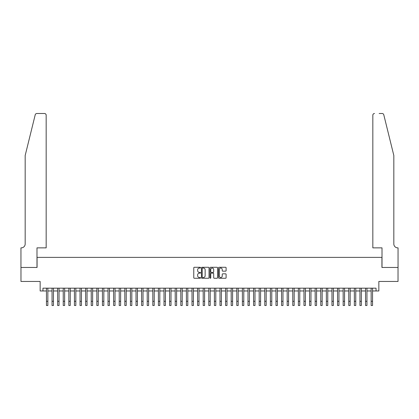 <?xml version="1.0" encoding="UTF-8"?>
<svg xmlns="http://www.w3.org/2000/svg" width="419" height="419" viewBox="0 0 419 419"><rect width="100%" height="100%" fill="white"/><g stroke="black" fill="none" stroke-linecap="round" stroke-linejoin="round"><path stroke-width="0.63" d="M200.544 267.662A0.382 0.382 0 0 0 200.156 267.28L194.322 267.28A0.55 0.55 0 0 0 193.772 267.83L193.772 277.718A0.55 0.55 0 0 0 194.322 278.268L200.156 278.268A0.382 0.382 0 0 0 200.544 277.886A0.382 0.382 0 0 0 200.156 277.498L199.402 277.498A1.76 1.76 0 0 1 197.642 275.744L197.642 274.916A1.76 1.76 0 0 1 199.402 273.157L200.156 273.157A0.382 0.382 0 0 0 200.544 272.774A0.382 0.382 0 0 0 200.156 272.392L199.402 272.392A1.76 1.76 0 0 1 197.642 270.632L197.642 269.805A1.76 1.76 0 0 1 199.402 268.05L200.156 268.05A0.382 0.382 0 0 0 200.544 267.662M225.558 271.156A0.55 0.55 0 0 0 226.108 270.606L226.108 267.83A0.55 0.55 0 0 0 225.558 267.28L219.074 267.28A0.55 0.55 0 0 0 218.524 267.83L218.524 277.718A0.55 0.55 0 0 0 219.074 278.268L225.558 278.268A0.55 0.55 0 0 0 226.108 277.718L226.108 274.366A0.55 0.55 0 0 0 225.558 273.817L222.782 273.817A0.55 0.55 0 0 0 222.232 274.366L222.232 276.032A1.472 1.472 0 0 1 220.766 277.498A1.472 1.472 0 0 1 219.294 276.032L219.294 269.517A1.472 1.472 0 0 1 220.766 268.05A1.472 1.472 0 0 1 222.232 269.517L222.232 270.606A0.55 0.55 0 0 0 222.782 271.156L225.558 271.156M42.953 290.969L42.953 288.167L376.047 288.167L376.047 290.969L378.849 290.969L378.849 281.453L398.024 281.453L398.024 267.458L381.929 267.458L381.929 257.381L37.071 257.381L37.071 267.458L20.976 267.458L20.976 281.453L40.151 281.453L40.151 290.969L46.451 290.969M209.018 267.83A0.55 0.55 0 0 0 208.468 267.28L201.984 267.28A0.55 0.55 0 0 0 201.434 267.83L201.434 277.718A0.55 0.55 0 0 0 201.984 278.268L208.468 278.268A0.55 0.55 0 0 0 209.018 277.718L209.018 267.83M210.532 267.28L217.016 267.28A0.55 0.55 0 0 1 217.566 267.83L217.566 277.718A0.55 0.55 0 0 1 217.016 278.268L214.24 278.268A0.55 0.55 0 0 1 213.69 277.718L213.69 273.707A0.55 0.55 0 0 0 213.14 273.157L211.302 273.157A0.55 0.55 0 0 0 210.752 273.707L210.752 277.886A0.382 0.382 0 0 1 210.364 278.268A0.382 0.382 0 0 1 209.982 277.886L209.982 267.83A0.55 0.55 0 0 1 210.532 267.28M47.85 290.969L52.05 290.969M53.449 290.969L57.649 290.969M59.048 290.969L63.243 290.969M64.646 290.969L68.842 290.969M70.245 290.969L74.441 290.969M75.839 290.969L80.039 290.969M81.438 290.969L85.638 290.969M87.037 290.969L91.237 290.969M92.636 290.969L96.836 290.969M98.235 290.969L102.435 290.969M103.833 290.969L108.029 290.969M109.432 290.969L113.628 290.969M115.031 290.969L119.226 290.969M120.625 290.969L124.825 290.969M126.224 290.969L130.424 290.969M131.823 290.969L136.023 290.969M137.422 290.969L141.622 290.969M143.02 290.969L147.221 290.969M148.619 290.969L152.82 290.969M154.218 290.969L158.413 290.969M159.817 290.969L164.012 290.969M165.416 290.969L169.611 290.969M171.01 290.969L175.21 290.969M176.609 290.969L180.809 290.969M182.207 290.969L186.408 290.969M187.806 290.969L192.007 290.969M193.405 290.969L197.606 290.969M199.004 290.969L203.205 290.969M204.603 290.969L208.798 290.969M210.202 290.969L214.397 290.969M215.795 290.969L219.996 290.969M221.394 290.969L225.595 290.969M226.993 290.969L231.194 290.969M232.592 290.969L236.793 290.969M238.191 290.969L242.392 290.969M243.79 290.969L247.99 290.969M249.389 290.969L253.584 290.969M254.988 290.969L259.183 290.969M260.587 290.969L264.782 290.969M266.18 290.969L270.381 290.969M271.779 290.969L275.98 290.969M277.378 290.969L281.578 290.969M282.977 290.969L287.177 290.969M288.576 290.969L292.776 290.969M294.175 290.969L298.375 290.969M299.774 290.969L303.969 290.969M305.372 290.969L309.568 290.969M310.971 290.969L315.167 290.969M316.565 290.969L320.765 290.969M322.164 290.969L326.364 290.969M327.763 290.969L331.963 290.969M333.362 290.969L337.562 290.969M338.961 290.969L343.161 290.969M344.559 290.969L348.755 290.969M350.158 290.969L354.354 290.969M355.757 290.969L359.952 290.969M361.351 290.969L365.551 290.969M366.95 290.969L371.15 290.969M372.549 290.969L376.047 290.969M202.592 268.05A0.382 0.382 0 0 0 202.204 268.432L202.204 277.116A0.382 0.382 0 0 0 202.592 277.498L203.388 277.498A1.76 1.76 0 0 0 205.148 275.744L205.148 269.805A1.76 1.76 0 0 0 203.388 268.05L202.592 268.05M213.69 269.548A1.472 1.472 0 0 0 212.218 268.076A1.472 1.472 0 0 0 210.752 269.548L210.752 271.842A0.55 0.55 0 0 0 211.302 272.392L213.14 272.392A0.55 0.55 0 0 0 213.69 271.842L213.69 269.548M46.451 301.298L47.85 301.298L47.85 305.498L46.451 305.498L46.451 288.167M47.85 301.298L47.85 288.167M35.217 114.78C35.646 113.858 35.646 113.858 35.217 114.78L25.177 155.491L25.177 243.942A3.918 3.918 0 0 1 21.259 247.865L20.95 247.865L20.95 267.458L36.987 267.458L36.987 247.865L46.169 247.865L46.169 115.183A1.681 1.681 0 0 0 44.493 113.502L36.851 113.502A1.681 1.681 0 0 0 35.217 114.78M39.842 113.502L44.493 113.502C45.503 113.612 46.064 114.172 46.169 115.183L46.169 247.865M25.177 243.942A3.918 3.918 0 0 1 21.259 247.865M390.744 143.01L383.783 114.78L393.823 155.491L393.823 243.942A3.918 3.918 0 0 0 397.741 247.865L398.05 247.865L398.05 267.458L382.013 267.458L382.013 247.865L372.831 247.865L372.831 115.183L372.831 247.865M379.158 113.502L382.149 113.502A1.681 1.681 0 0 1 383.783 114.78M374.507 113.502A1.681 1.681 0 0 0 372.831 115.183C372.936 114.172 373.497 113.612 374.507 113.502M393.823 243.942A3.918 3.918 0 0 0 397.741 247.865M52.05 301.298L53.449 301.298L53.449 305.498L52.05 305.498L52.05 288.167M53.449 301.298L53.449 288.167M57.649 301.298L59.048 301.298L59.048 305.498L57.649 305.498L57.649 288.167M59.048 301.298L59.048 288.167M63.243 301.298L64.646 301.298L64.646 305.498L63.243 305.498L63.243 288.167M64.646 301.298L64.646 288.167M68.842 301.298L70.245 301.298L70.245 305.498L68.842 305.498L68.842 288.167M70.245 301.298L70.245 288.167M74.441 301.298L75.839 301.298L75.839 305.498L74.441 305.498L74.441 288.167M75.839 301.298L75.839 288.167M80.039 301.298L81.438 301.298L81.438 305.498L80.039 305.498L80.039 288.167M81.438 301.298L81.438 288.167M85.638 301.298L87.037 301.298L87.037 305.498L85.638 305.498L85.638 288.167M87.037 301.298L87.037 288.167M91.237 301.298L92.636 301.298L92.636 305.498L91.237 305.498L91.237 288.167M92.636 301.298L92.636 288.167M96.836 301.298L98.235 301.298L98.235 305.498L96.836 305.498L96.836 288.167M98.235 301.298L98.235 288.167M102.435 301.298L103.833 301.298L103.833 305.498L102.435 305.498L102.435 288.167M103.833 301.298L103.833 288.167M108.029 301.298L109.432 301.298L109.432 305.498L108.029 305.498L108.029 288.167M109.432 301.298L109.432 288.167M113.628 301.298L115.031 301.298L115.031 305.498L113.628 305.498L113.628 288.167M115.031 301.298L115.031 288.167M119.226 301.298L120.625 301.298L120.625 305.498L119.226 305.498L119.226 288.167M120.625 301.298L120.625 288.167M124.825 301.298L126.224 301.298L126.224 305.498L124.825 305.498L124.825 288.167M126.224 301.298L126.224 288.167M130.424 301.298L131.823 301.298L131.823 305.498L130.424 305.498L130.424 288.167M131.823 301.298L131.823 288.167M136.023 301.298L137.422 301.298L137.422 305.498L136.023 305.498L136.023 288.167M137.422 301.298L137.422 288.167M141.622 301.298L143.02 301.298L143.02 305.498L141.622 305.498L141.622 288.167M143.02 301.298L143.02 288.167M147.221 301.298L148.619 301.298L148.619 305.498L147.221 305.498L147.221 288.167M148.619 301.298L148.619 288.167M152.82 301.298L154.218 301.298L154.218 305.498L152.82 305.498L152.82 288.167M154.218 301.298L154.218 288.167M158.413 301.298L159.817 301.298L159.817 305.498L158.413 305.498L158.413 288.167M159.817 301.298L159.817 288.167M164.012 301.298L165.416 301.298L165.416 305.498L164.012 305.498L164.012 288.167M165.416 301.298L165.416 288.167M169.611 301.298L171.01 301.298L171.01 305.498L169.611 305.498L169.611 288.167M171.01 301.298L171.01 288.167M175.21 301.298L176.609 301.298L176.609 305.498L175.21 305.498L175.21 288.167M176.609 301.298L176.609 288.167M180.809 301.298L182.207 301.298L182.207 305.498L180.809 305.498L180.809 288.167M182.207 301.298L182.207 288.167M186.408 301.298L187.806 301.298L187.806 305.498L186.408 305.498L186.408 288.167M187.806 301.298L187.806 288.167M192.007 301.298L193.405 301.298L193.405 305.498L192.007 305.498L192.007 288.167M193.405 301.298L193.405 288.167M197.606 301.298L199.004 301.298L199.004 305.498L197.606 305.498L197.606 288.167M199.004 301.298L199.004 288.167M203.205 301.298L204.603 301.298L204.603 305.498L203.205 305.498L203.205 288.167M204.603 301.298L204.603 288.167M208.798 301.298L210.202 301.298L210.202 305.498L208.798 305.498L208.798 288.167M210.202 301.298L210.202 288.167M214.397 301.298L215.795 301.298L215.795 305.498L214.397 305.498L214.397 288.167M215.795 301.298L215.795 288.167M219.996 301.298L221.394 301.298L221.394 305.498L219.996 305.498L219.996 288.167M221.394 301.298L221.394 288.167M225.595 301.298L226.993 301.298L226.993 305.498L225.595 305.498L225.595 288.167M226.993 301.298L226.993 288.167M231.194 301.298L232.592 301.298L232.592 305.498L231.194 305.498L231.194 288.167M232.592 301.298L232.592 288.167M236.793 301.298L238.191 301.298L238.191 305.498L236.793 305.498L236.793 288.167M238.191 301.298L238.191 288.167M242.392 301.298L243.79 301.298L243.79 305.498L242.392 305.498L242.392 288.167M243.79 301.298L243.79 288.167M247.99 301.298L249.389 301.298L249.389 305.498L247.99 305.498L247.99 288.167M249.389 301.298L249.389 288.167M253.584 301.298L254.988 301.298L254.988 305.498L253.584 305.498L253.584 288.167M254.988 301.298L254.988 288.167M259.183 301.298L260.587 301.298L260.587 305.498L259.183 305.498L259.183 288.167M260.587 301.298L260.587 288.167M264.782 301.298L266.18 301.298L266.18 305.498L264.782 305.498L264.782 288.167M266.18 301.298L266.18 288.167M270.381 301.298L271.779 301.298L271.779 305.498L270.381 305.498L270.381 288.167M271.779 301.298L271.779 288.167M275.98 301.298L277.378 301.298L277.378 305.498L275.98 305.498L275.98 288.167M277.378 301.298L277.378 288.167M281.578 301.298L282.977 301.298L282.977 305.498L281.578 305.498L281.578 288.167M282.977 301.298L282.977 288.167M287.177 301.298L288.576 301.298L288.576 305.498L287.177 305.498L287.177 288.167M288.576 301.298L288.576 288.167M292.776 301.298L294.175 301.298L294.175 305.498L292.776 305.498L292.776 288.167M294.175 301.298L294.175 288.167M298.375 301.298L299.774 301.298L299.774 305.498L298.375 305.498L298.375 288.167M299.774 301.298L299.774 288.167M303.969 301.298L305.372 301.298L305.372 305.498L303.969 305.498L303.969 288.167M305.372 301.298L305.372 288.167M309.568 301.298L310.971 301.298L310.971 305.498L309.568 305.498L309.568 288.167M310.971 301.298L310.971 288.167M315.167 301.298L316.565 301.298L316.565 305.498L315.167 305.498L315.167 288.167M316.565 301.298L316.565 288.167M320.765 301.298L322.164 301.298L322.164 305.498L320.765 305.498L320.765 288.167M322.164 301.298L322.164 288.167M326.364 301.298L327.763 301.298L327.763 305.498L326.364 305.498L326.364 288.167M327.763 301.298L327.763 288.167M331.963 301.298L333.362 301.298L333.362 305.498L331.963 305.498L331.963 288.167M333.362 301.298L333.362 288.167M337.562 301.298L338.961 301.298L338.961 305.498L337.562 305.498L337.562 288.167M338.961 301.298L338.961 288.167M343.161 301.298L344.559 301.298L344.559 305.498L343.161 305.498L343.161 288.167M344.559 301.298L344.559 288.167M348.755 301.298L350.158 301.298L350.158 305.498L348.755 305.498L348.755 288.167M350.158 301.298L350.158 288.167M354.354 301.298L355.757 301.298L355.757 305.498L354.354 305.498L354.354 288.167M355.757 301.298L355.757 288.167M359.952 301.298L361.351 301.298L361.351 305.498L359.952 305.498L359.952 288.167M361.351 301.298L361.351 288.167M365.551 301.298L366.95 301.298L366.95 305.498L365.551 305.498L365.551 288.167M366.95 301.298L366.95 288.167M371.15 301.298L372.549 301.298L372.549 305.498L371.15 305.498L371.15 288.167M372.549 301.298L372.549 288.167"/></g></svg>
